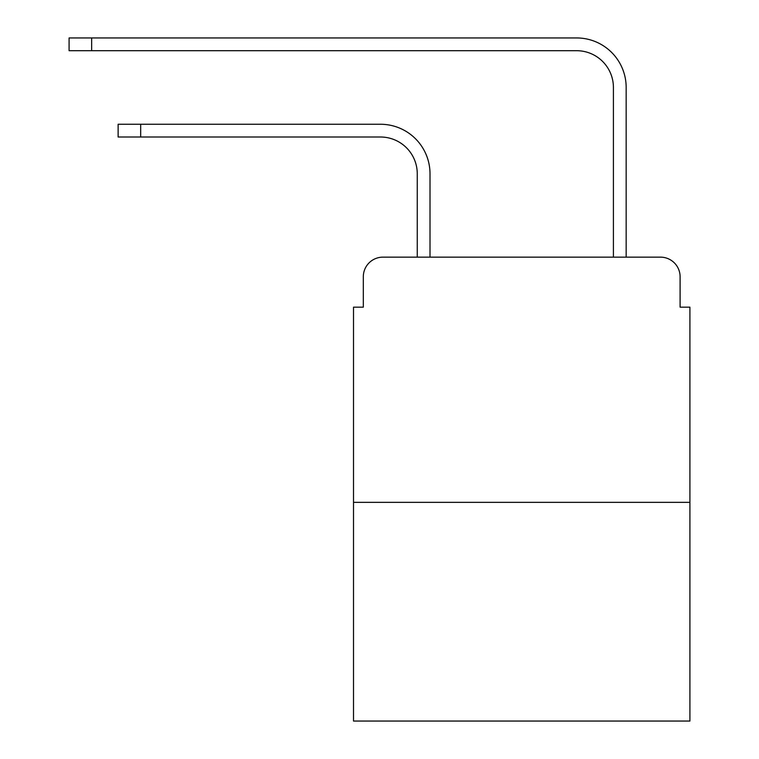 <?xml version="1.0" encoding="UTF-8"?>
<svg xmlns="http://www.w3.org/2000/svg" width="759" height="759" viewBox="0 0 759 759"><rect width="100%" height="100%" fill="white"/><g stroke="black" fill="none" stroke-linecap="round" stroke-linejoin="round"><path stroke-width="1.14" d="M363.314 276.769L363.314 307.167L363.314 276.769A19.611 19.611 0 0 1 382.934 257.149L417.26 257.149L417.26 173.783A36.783 36.783 0 0 0 380.477 137.009A36.783 36.783 0 0 1 417.26 173.783A36.783 36.783 0 0 0 380.477 137.009A36.783 36.783 0 0 1 417.26 173.783A36.783 36.783 0 0 0 380.477 137.009A36.783 36.783 0 0 1 417.26 173.783A36.783 36.783 0 0 0 380.477 137.009A36.783 36.783 0 0 1 417.26 173.783A36.783 36.783 0 0 0 380.477 137.009A36.783 36.783 0 0 1 417.26 173.783A36.783 36.783 0 0 0 380.477 137.009A36.783 36.783 0 0 1 417.26 173.783A36.783 36.783 0 0 0 380.477 137.009A36.783 36.783 0 0 1 417.26 173.783A36.783 36.783 0 0 0 380.477 137.009A36.783 36.783 0 0 1 417.26 173.783A36.783 36.783 0 0 0 380.477 137.009A36.783 36.783 0 0 1 417.26 173.783A36.783 36.783 0 0 0 380.477 137.009A36.783 36.783 0 0 1 417.26 173.783A36.783 36.783 0 0 0 380.477 137.009A36.783 36.783 0 0 1 417.26 173.783A36.783 36.783 0 0 0 380.477 137.009A36.783 36.783 0 0 1 417.26 173.783M689.912 502.344L353.514 502.344L353.514 721.05L689.912 721.05L689.912 307.167L680.102 307.167L680.102 276.769A19.611 19.611 0 0 0 660.491 257.149L382.934 257.149M353.514 502.344L353.514 307.167L363.314 307.167M430.011 257.149L430.011 173.783L430.011 257.149L430.011 173.783L430.011 257.149L430.011 173.783L430.011 257.149L430.011 173.783L430.011 257.149L430.011 173.783L430.011 257.149L430.011 173.783L430.011 257.149L430.011 173.783L430.011 257.149L430.011 173.783L430.011 257.149L430.011 173.783L430.011 257.149L430.011 173.783L430.011 257.149L430.011 173.783L430.011 257.149L430.011 173.783L430.011 257.149L445.21 257.149M598.206 257.149L613.414 257.149L613.414 87.475A36.783 36.783 0 0 0 576.631 50.701A36.783 36.783 0 0 1 613.414 87.475A36.783 36.783 0 0 0 576.631 50.701A36.783 36.783 0 0 1 613.414 87.475A36.783 36.783 0 0 0 576.631 50.701A36.783 36.783 0 0 1 613.414 87.475A36.783 36.783 0 0 0 576.631 50.701A36.783 36.783 0 0 1 613.414 87.475A36.783 36.783 0 0 0 576.631 50.701A36.783 36.783 0 0 1 613.414 87.475A36.783 36.783 0 0 0 576.631 50.701A36.783 36.783 0 0 1 613.414 87.475A36.783 36.783 0 0 0 576.631 50.701A36.783 36.783 0 0 1 613.414 87.475A36.783 36.783 0 0 0 576.631 50.701A36.783 36.783 0 0 1 613.414 87.475A36.783 36.783 0 0 0 576.631 50.701A36.783 36.783 0 0 1 613.414 87.475A36.783 36.783 0 0 0 576.631 50.701A36.783 36.783 0 0 1 613.414 87.475A36.783 36.783 0 0 0 576.631 50.701A36.783 36.783 0 0 1 613.414 87.475A36.783 36.783 0 0 0 576.631 50.701A36.783 36.783 0 0 1 613.414 87.475M626.166 257.149L626.166 87.475L626.166 257.149L626.166 87.475L626.166 257.149L626.166 87.475L626.166 257.149L626.166 87.475L626.166 257.149L626.166 87.475L626.166 257.149L626.166 87.475L626.166 257.149L626.166 87.475L626.166 257.149L626.166 87.475L626.166 257.149L626.166 87.475L626.166 257.149L626.166 87.475L626.166 257.149L626.166 87.475L626.166 257.149L626.166 87.475L626.166 257.149L660.491 257.149M680.102 307.167L680.102 276.769M118.129 124.258L140.681 124.258L140.681 137.009L118.129 137.009L118.129 124.258M140.681 137.009L380.477 137.009M430.011 173.783A49.525 49.525 0 0 0 380.477 124.258L140.681 124.258M69.088 37.95L91.649 37.95L91.649 50.701L69.088 50.701L69.088 37.95M626.166 87.475A49.525 49.525 0 0 0 576.631 37.95L91.649 37.95M91.649 50.701L576.631 50.701"/></g></svg>
